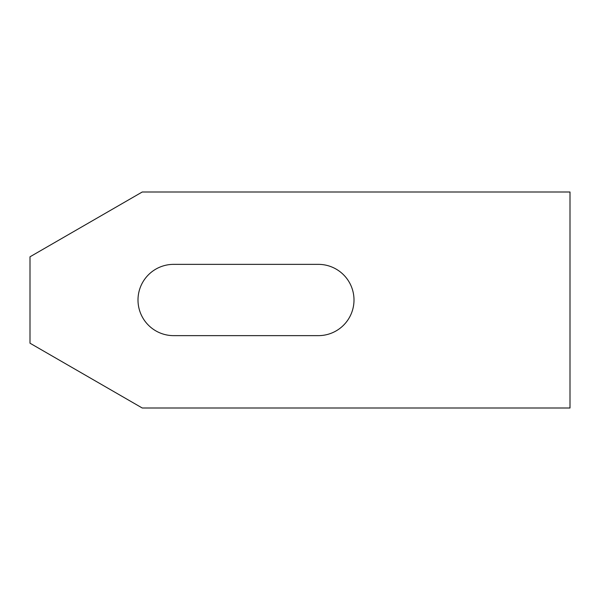 <?xml version="1.0" encoding="UTF-8"?>
<svg xmlns="http://www.w3.org/2000/svg" width="600" height="600" viewBox="0 0 600 600"><rect width="100%" height="100%" fill="white"/><g stroke="black" fill="none" stroke-linecap="round" stroke-linejoin="round"><path stroke-width="0.9" d="M173.64 335.64A35.64 35.64 0 0 1 138 300A35.64 35.64 0 0 1 173.64 264.36L318.36 264.36A35.64 35.64 0 0 1 354 300A35.64 35.64 0 0 1 318.36 335.64L173.64 335.64M570 408L142.238 408L30 343.2L30 256.8L142.238 192L570 192L570 408"/></g></svg>
